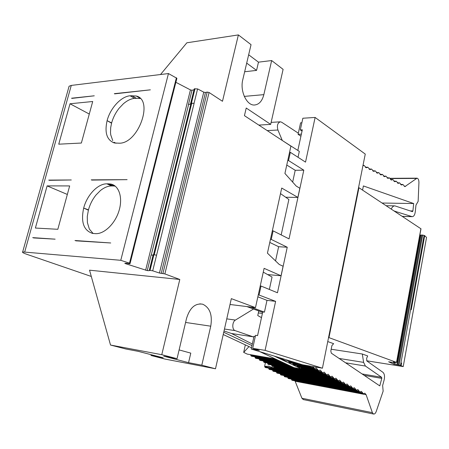 <?xml version="1.0" encoding="UTF-8"?>
<svg xmlns="http://www.w3.org/2000/svg" width="449" height="449" viewBox="0 0 449 449"><rect width="100%" height="100%" fill="white"/><g stroke="black" fill="none" stroke-linecap="round" stroke-linejoin="round"><path stroke-width="0.67" d="M419.849 235.052L422.677 235.074L424.692 235.63L422.515 247.747L424.687 235.63L426.55 237.47L403.224 366.586L366.67 360.777M300.864 367.557L301.582 369.005L293.988 367.664L259.814 351.657M251.502 347.767L223.226 334.522M301.582 369.005L274.131 356.046M251.979 345.59L223.737 332.26M296.767 365.475L297.676 367.001M292.574 363.303L293.545 364.914M288.365 361.164L289.51 362.775L310.725 366.188M224.029 330.975L231.521 333.506L252.321 344.007M279.345 357.645L285.261 360.631L293.932 362.119M245.334 344.877L243.684 352.381L248.987 346.589M275.349 358.936L247.264 354.121L243.684 352.381M280.075 361.148L251.608 356.225L250.811 355.355L277.521 359.952M251.07 355.967L279.486 360.873M255.739 358.33L255.105 357.443L282.197 362.141M259.034 358.903L259.348 359.503L286.816 364.302M259.971 360.384L259.348 359.503M263.226 360.957L263.529 361.535L291.373 366.44M264.141 362.41L263.529 361.535M265.415 362.635L264.624 366.328L269.349 366.3M272.947 367.72L274.743 367.299L333.579 377.873L334.056 378.748L272.947 367.72L268.244 366.103M275.49 366.951L274.743 367.299M333.579 377.873L332.232 376.301L330.2 376.756L328.354 374.292L326.294 374.741L324.414 372.249L322.337 372.698L320.423 370.178L318.319 370.621L316.382 368.079L314.249 368.522L313.178 366.609M254.74 356.77L255.105 357.443M288.982 362.511L310.366 366.378M250.435 354.665L250.811 355.355M253.511 309.019L235.422 320.075C232.082 321.854 231.88 329.774 235.153 330.627L253.113 336.812L231.521 333.506M253.113 336.812L253.814 337.171M261.486 317.623L257.754 315.557L258.759 310.955M372.384 412.665L301.913 398.241L295.156 381.246L366.115 394.705L372.384 412.665L373.473 414.012C374.567 414.264 375.487 413.4 376.245 411.424L383.143 391.141L382.643 385.528L384.125 380.011C384.9 376.402 384.512 373.837 382.958 372.328L366.839 360.945L366.642 358.218L367.697 355.945L362.304 354.003L363.611 362.382L365.424 366.047L381.622 377.295L381.785 378.395L379.77 385.887L331.311 353.167L330.829 351.011L331.906 345.573L333.635 343.687L327.753 341.571M301.913 398.241L303.434 399.604M295.156 381.246L294.971 380.847M366.115 394.705L364.936 393.268L363.106 393.745L292.052 380.292M362.865 393.453L291.721 380.006L291.524 379.506L362.685 392.931L363.106 393.745M291.524 379.506L291.328 379.091M362.685 392.931L361.49 391.483L359.638 391.955L288.381 378.541M359.396 391.663L288.045 378.243L287.848 377.744L359.211 391.135L359.638 391.955M288.045 378.243L288.303 378.524M287.848 377.744L287.641 377.317M359.211 391.135L357.999 389.67L356.124 390.142L284.666 376.762M355.883 389.844L284.329 376.464L284.122 375.965L355.692 389.311L356.124 390.142M284.329 376.464L284.587 376.745M284.122 375.965L283.908 375.521M355.692 389.311L354.463 387.835L352.566 388.301L280.906 374.966M352.319 388.003L280.563 374.668L280.356 374.157L352.128 387.47L352.566 388.301M280.563 374.668L280.827 374.949M280.356 374.157L280.137 373.703M352.128 387.47L350.877 385.977L348.963 386.443L277.1 373.141M348.71 386.14L276.752 372.844L276.539 372.333L348.514 385.601L348.963 386.443M276.752 372.844L277.016 373.13M276.539 372.333L276.309 371.867M348.514 385.601L347.251 384.091L345.309 384.557L273.245 371.301M345.051 384.254L272.891 370.997L272.678 370.481L344.854 383.704L345.309 384.557M272.891 370.997L273.16 371.284M272.678 370.481L272.442 370.004M344.854 383.704L343.569 382.183L341.605 382.643L269.344 369.437M341.347 382.34L268.985 369.129L268.771 368.612L341.15 381.79L341.605 382.643M268.985 369.129L269.26 369.42M268.771 368.612L268.519 368.113M341.15 381.79L339.842 380.252L337.856 380.707L265.393 367.546M337.592 380.398L265.028 367.237L264.815 366.715L337.39 379.843L337.856 380.707M265.028 367.237L265.308 367.529M337.39 379.843L336.065 378.288L334.056 378.748M264.815 366.715L264.624 366.328M272.33 366.384L271.735 365.525L329.723 375.875M271.454 364.975L271.735 365.525M268.261 364.408L267.66 363.544L325.806 373.854M267.368 362.983L267.66 363.544M322.427 368.202L265.09 350.366L252.714 348.329L259.32 350.366L251.227 349.025L302.66 364.796L322.427 368.202L328.567 337.491L396.512 362.377L393.447 361.984L394.94 362.831L388.615 361.782L393.863 364.206L400.497 365.43L403.224 366.586M362.304 354.003L331.182 349.232M362.949 165.653L363.471 165.642L362.899 165.883M363.471 165.642L364.004 165.355L366.384 167.763L367.787 167.213L370.122 169.593L371.514 169.043L373.809 171.4L375.19 170.85L377.446 173.179L378.816 172.629L381.038 174.936L382.391 174.386L384.58 176.676L385.921 176.12L388.071 178.388L389.406 177.832L391.522 180.077L392.841 179.521L394.924 181.744L396.237 181.188L398.285 183.388L399.588 182.838L401.602 185.01L402.893 184.46L404.875 186.616L417.031 178.169C418.277 178.511 418.911 179.987 418.934 182.591L418.142 201.343L415.97 205.148L415.286 211.76C414.825 214.925 413.798 216.564 412.199 216.671L394.34 211.103M391.236 209.054C392.241 206.871 393.464 205.816 394.907 205.878L412.468 211.664L412.906 210.963L413.675 203.543L382.121 203.027M282.298 140.481L277.925 130.014C276.775 125.568 277.589 122.83 280.372 121.814L281.652 122.218L298.332 133.185M413.675 203.543L363.393 185.937L362.567 190.101M401.608 363.005L401.137 365.609M328.567 337.491L358.532 187.71L358.947 187.716L420.988 228.81L396.613 362.422M297.839 150.404L302.317 129.8L300.314 129.907L302.037 131.102M301.374 134.15L298.085 134.313L300.92 136.243M358.532 187.71L365.262 154.086L315.119 117.453L302.856 118.233L300.314 129.907M301.868 122.751L300.594 122.824L298.085 134.313M358.947 187.716L328.988 337.553M255.307 336.441L254.016 336.245L251.227 349.025M252.714 348.329L255.548 335.313L257.574 335.622L262.727 311.926L264.433 312.145L250.621 307.032M263.266 272.133L272.049 277.044L269.355 289.448M275.546 260.92L278.633 246.714L269.782 242.443M280.496 193.603L288.881 199.479L281.186 234.917M272.33 230.82L273.121 230.859L289.038 238.874L303.799 170.171L295.212 170.289L292.653 182.086M295.212 170.289L286.765 165.047M265.09 350.366L275.619 301.352L266.987 300.364L264.433 312.145M266.987 300.364L257.855 296.8M298.029 157.29L299.315 151.375L283.757 141.435M411.25 309.788L422.498 247.73M303.799 170.171L288.533 160.557L287.742 160.579M288.533 160.557L290.335 152.329L289.549 152.351M315.119 117.453L305.528 162.123L290.335 152.329M275.619 301.352L258.304 294.757M278.633 246.714L287.242 247.236L277.465 292.765L261.026 286.047L259.095 294.847M261.026 286.047L260.235 285.962M270.455 239.379L271.247 239.418L287.242 247.236M273.121 230.859L271.247 239.418M258.332 312.919L262.396 313.441M262.626 312.381L246.866 306.566M114.652 93.858L150.364 89.839L114.332 93.673M71.879 98.393L94.268 95.805L71.559 98.219M91.748 180.088L127.106 179.651L91.237 179.858M49.244 180.324L71.29 179.97L48.739 180.105M112.772 140.649L110.74 134.852L110.499 132.539L110.701 127.567L111.627 122.914C113.114 117.593 115.578 112.738 119.03 108.344L123.408 103.753C127.118 100.576 130.822 98.78 134.526 98.353L140.279 98.499M119.254 143.209C138.427 143.635 153.99 99.801 136.193 95.996L130.115 95.772C121.017 96.49 110.258 108.254 107.103 120.652C104.432 132.618 106.834 140.054 114.31 142.973L119.254 143.209M111.627 122.914L107.103 120.652L111.548 123.206M285.71 197.257L297.878 197.408L299.848 188.232L296.217 186.066L284.919 173.454L290.913 146.127L244.441 115.668L246.22 108.029L270.68 124.384L258.82 125.091M297.878 197.408L281.714 188.052L267.43 253.152L279.284 264.495L283.094 266.229L281.046 275.77L264.096 268.345L255.481 307.627L230.011 304.489M116.033 143.265L114.052 142.249M58.746 144.185L81.37 143.04L92.707 101.508L70.01 103.77L58.746 144.185M89.289 114.046L70.01 103.77M267.632 274.575L281.046 275.77M74.983 240.524L110.712 242.971L75.791 240.827M32.704 237.633L55.132 239.165L33.512 237.919M91.299 276.455L27.31 254.482C23.477 253.169 21.934 252.31 22.675 251.917L120.775 260.302L129.497 263.176L172.652 92.387L173.157 92.921L134.088 247.45M151.089 255.083L153.07 255.105L149.214 270.68L147.244 270.607L151.089 255.083L147.244 270.607L125.35 263.602L124.794 263.282L126.798 263.31L129.929 263.782L130.087 263.479L129.497 263.176M153.541 254.678L190.842 104.011L188.445 104.533L191.992 90.249L190.449 89.907L175.89 82.307M153.552 254.678L190.842 104.011M191.021 103.315L194.114 103.343L152.705 270.82L159.446 273.037L164.867 273.912L179.796 279.469L89.536 270.18L110.527 345.045L125.933 349.013L138.169 351.331L163.183 357.802L151.004 355.468L164.895 359.048L215.492 368.781L201.809 365.194L210.749 326.187C212.562 314.968 209.885 307.644 202.724 304.214C195.264 302.991 189.871 307.717 186.537 318.403L177.041 358.695L161.775 354.693L110.527 345.045M35.381 228.041L57.826 229.293L69.662 185.931L47.123 185.892L35.381 228.041M67.339 194.451L47.123 185.892M108.557 183.826L106.89 183.832C97.837 183.613 86.988 195.079 83.682 208.061C80.702 222.047 83.66 230.494 92.556 233.407L95.441 233.643C104.101 234.271 115.017 223.855 118.968 210.912C123.026 197.975 119.193 185.768 110.965 184.084L108.557 183.826L113.204 185.959L115.247 186.144M93.106 233.486L89.334 229.041L87.398 222.586L87.269 216.57L88.442 209.868C89.991 204.317 92.511 199.367 95.996 195.023L100.408 190.556C104.14 187.547 107.85 186.015 111.537 185.959L113.204 185.959M88.442 209.868L83.682 208.061L88.363 210.171M246.692 63.118L256.564 70.392L244.66 71.756M256.564 70.392L258.478 62.158L248.662 54.778M160.518 74.528L186.863 42.79L238.385 34.915L251.042 44.664L242.78 79.737C239.772 91.153 246.843 105.869 254.622 104.999C259.118 104.488 262.188 101.036 263.844 94.644L271.662 60.548L283.106 69.359L270.68 124.384M258.478 62.158L271.662 60.548M68.776 87.364L69.095 86.23L71.284 85.417L168.454 73.557L176.9 78.3L172.983 93.6M176.406 77.744L172.697 92.41L173.202 92.949M190.466 104.084L188.451 104.533L191.998 90.249L194.013 89.761L190.466 104.084L190.746 103.186L194.114 103.343M194.013 89.761L194.305 88.818L197.594 88.908L194.041 103.304M197.594 88.908L203.756 92.157L205.457 92.477L207.202 92.067L209.06 92.477L222.485 101.278L238.385 34.915M190.853 104.016L191.571 103.949M181.985 139.83L182.62 140.139M181.856 143.225L181.155 143.186M177.041 358.695L163.705 356.169L188.569 362.657L190.786 353.127L179.112 349.917M151.19 354.699L151.004 355.468M188.569 362.657L201.809 365.194M215.492 368.781L231.33 298.641L255.481 307.627M161.775 354.693L179.796 279.469M149.214 270.68L149.36 270.326L152.705 270.82M120.775 260.302L168.454 73.557M153.07 255.105L153.232 254.695L156.572 255.155M133.544 247.191L134.122 247.517L130.087 263.479M283.993 362.983L255.341 357.999M288.6 365.138L259.573 360.053M293.158 367.271L263.754 362.085M292.928 363.999L313.739 367.608M288.729 361.877L298.793 363.611M235.153 330.627L224.466 329.027M235.422 320.075L226.762 318.874M381.785 378.395L364.178 375.358M381.622 377.295L362.085 373.944M365.424 366.047L345.578 362.798M333.787 378.434L273.834 367.63M329.931 376.442L271.954 366.064M326.019 374.421L267.885 364.088M322.056 372.373L301.374 368.724M301.156 368.158L321.838 371.8M318.038 370.296L297.294 366.665M297.07 366.092L317.819 369.718M313.958 368.191L293.152 364.571M363.611 362.382L339.135 358.448M333.635 343.687L333.349 343.642M362.994 165.423L363.83 165.406M373.108 171.153L374.668 171.136M372.822 170.929L375.016 170.901M376.745 172.932L378.299 172.916M376.464 172.708L378.642 172.68M380.337 174.689L381.886 174.678M380.062 174.459L382.222 174.442M383.884 176.423L385.422 176.412M383.609 176.193L385.753 176.176M387.386 178.13L388.913 178.118M387.117 177.899L389.238 177.888M390.838 179.819L392.353 179.808M390.568 179.583L392.679 179.578M394.244 181.48L395.754 181.475M393.981 181.25L396.074 181.244M397.612 183.125L399.105 183.119M397.354 182.895L399.425 182.889M400.929 184.747L402.416 184.747M400.676 184.517L402.731 184.517M404.212 186.346L405.688 186.352M416.285 178.416L389.917 178.562M411.907 216.609L402.265 216.345M394.879 211.109L394.362 211.097M412.906 210.963L410.156 210.901M277.925 130.014L267.206 130.592M369.123 169.127L371.34 169.093M369.415 169.352L370.986 169.329M365.379 167.297L367.613 167.264M365.671 167.522L367.254 167.499M395.12 362.792L395.221 362.248M420.909 228.664L396.512 362.377M400.497 365.43L424.081 235.388M399.049 365.104L422.677 235.074M398.196 364.958L421.841 235.007M397.242 364.863L420.876 235.113M396.837 364.807L420.477 235.113M136.204 98.191L131.787 95.603M134.526 98.353L130.115 95.772M125.35 263.602L125.434 263.277M145.628 270.247L190.449 89.907M151.24 255.083L188.597 104.51M154.26 254.779L191.774 103.13M111.537 185.959L106.89 183.832M263.844 94.644L244.284 96.395M194.265 88.885L190.707 103.248M195.006 88.689L191.448 103.074M182.288 139.976L181.929 140.054M210.749 326.187L185.583 322.449M164.867 273.912L209.06 92.477M159.446 273.037L203.756 92.157M161.219 273.407L205.457 92.477M162.92 273.48L207.202 92.067M24.729 251.878L71.284 85.417M153.923 254.723L150.05 270.365M153.199 254.723L149.332 270.349M395.356 362.27L394.952 364.476M394.127 362.741L393.863 364.206M284.913 363.409L255.644 358.313M289.521 365.57L259.87 360.367M373.473 414.012L303.075 399.531M364.582 393.201L364.936 393.268M361.131 391.41L361.49 391.483M357.629 389.603L357.999 389.67M354.081 387.762L354.463 387.835M350.495 385.904L350.877 385.977M346.853 384.018L347.251 384.091M343.165 382.11L343.569 382.183M339.427 380.174L339.842 380.252M335.639 378.215L336.065 378.288M331.8 376.228L332.232 376.301M330.2 376.756L272.24 366.367M327.91 374.213L328.354 374.292M326.294 374.741L268.171 364.392M323.959 372.17L324.414 372.249M322.337 372.698L264.046 362.394M319.963 370.099L320.423 370.178M318.319 370.621L297.58 366.985M315.905 367.995L316.382 368.079M314.249 368.522L293.45 364.897M372.771 170.878L375.19 170.85M376.414 172.657L378.816 172.629M380.011 174.408L382.391 174.386M383.564 176.143L385.921 176.12M387.066 177.849L389.406 177.832M390.523 179.533L392.841 179.521M393.936 181.2L396.237 181.188M397.303 182.838L399.588 182.838M400.626 184.46L402.893 184.46M416.913 178.169L389.811 178.32M412.199 216.671L402.355 216.401M394.581 205.872L386.191 205.715M280.198 121.825L271.129 122.381M369.072 169.077L371.514 169.043M365.329 167.247L367.787 167.213M363.005 165.372L364.004 165.355M395.159 362.814L395.26 362.253M140.032 98.258L136.193 95.996M153.58 254.678L191.066 103.248M114.95 185.914L110.965 184.084M194.305 88.818L190.746 103.186M182.339 138.399L182.951 138.797M202.724 304.214L199.811 303.844M69.095 86.23L22.675 251.917M153.232 254.695L149.36 270.326"/></g></svg>
